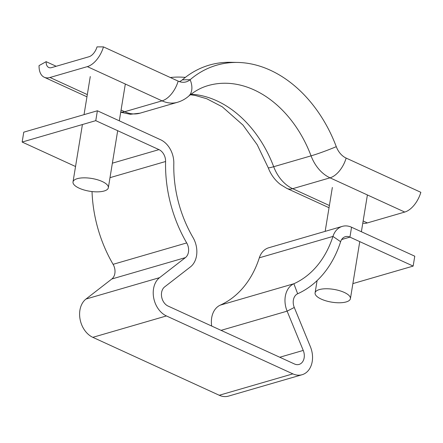 <?xml version="1.0" encoding="UTF-8"?>
<svg xmlns="http://www.w3.org/2000/svg" width="443" height="443" viewBox="0 0 443 443"><rect width="100%" height="100%" fill="white"/><g stroke="black" fill="none" stroke-linecap="round" stroke-linejoin="round"><path stroke-width="0.66" d="M112.367 163.174L158.982 149.623A10.743 7.98 -106.2 0 1 165.588 161.507A118.143 87.797 73.8 0 0 186.702 242.93A10.743 7.98 -106.2 0 1 188.469 252.034A10.743 7.98 -106.2 0 1 185.434 257.599L159.596 277.645A21.48 15.965 73.8 0 0 153.649 297.663A21.48 15.965 73.8 0 0 166.435 315.942L292.851 373.87A21.48 15.965 73.8 0 0 302.082 374.728A21.48 15.965 73.8 0 0 310.405 346.747L294.279 307.47A10.743 7.98 -106.2 0 1 297.657 293.77A118.143 87.797 73.8 0 0 340.628 241.712A10.743 7.98 -106.2 0 1 345.318 236.689A10.743 7.98 -106.2 0 1 349.931 237.121L413.153 266.088L414.77 256.204L351.554 227.237L349.931 237.121L341.653 239.53M302.082 374.728L228.472 396.125A21.48 15.965 -106.2 0 1 219.241 395.261L92.82 337.333A21.48 15.965 -106.2 0 1 80.033 319.054A21.48 15.965 -106.2 0 1 85.981 299.042L111.824 278.996A10.743 7.98 73.8 0 0 114.853 273.425A10.743 7.98 73.8 0 0 113.092 264.327A118.143 87.797 -106.2 0 1 92.028 191.564M75.543 166.518L22.15 142.053L23.767 132.169L97.382 110.772L160.599 139.744A21.48 15.965 -106.2 0 1 173.817 163.506A107.405 79.818 73.8 0 0 193.01 237.526A21.48 15.965 -106.2 0 1 196.537 255.727A21.48 15.965 -106.2 0 1 190.473 266.869L164.63 286.909A10.743 7.98 73.8 0 0 161.656 296.921A10.743 7.98 73.8 0 0 168.052 306.058L294.468 363.985A10.743 7.98 73.8 0 0 299.086 364.417A10.743 7.98 73.8 0 0 303.245 350.424L287.119 311.152A21.48 15.965 -106.2 0 1 293.875 283.741A107.405 79.818 73.8 0 0 332.942 236.418A21.48 15.965 -106.2 0 1 342.323 226.373A21.48 15.965 -106.2 0 1 351.554 227.237M352.888 283.603L413.153 266.088M342.323 226.373L268.707 247.77A21.48 15.965 73.8 0 0 259.327 257.809A107.405 79.818 -106.2 0 1 220.26 305.138A21.48 15.965 73.8 0 0 211.693 326.054M97.382 110.772L95.766 120.657L22.15 142.053M158.982 149.623L95.766 120.657M97.023 46.875L103.463 46.886A21.48 12.094 114.6 0 1 87.349 66.627L49.987 77.486A21.48 12.094 114.6 0 1 44.272 77.254A21.48 12.094 114.6 0 1 39.05 65.608L46.133 61.666A10.743 6.047 -65.4 0 0 48.747 67.486A10.743 6.047 -65.4 0 0 51.604 67.607L88.965 56.748A10.743 6.047 -65.4 0 0 97.023 46.875M179.349 81.595A16.469 12.238 -106.2 0 0 182.322 79.851L190.141 79.696A18.617 13.833 -106.2 0 1 183.02 82.276A18.617 13.833 -106.2 0 1 178.169 81.119L103.463 46.886M56.189 66.273L46.133 61.666M178.169 81.119A21.48 12.094 114.6 0 1 162.055 100.86A35.8 26.608 -106.2 0 0 177.444 102.3C181.547 101.093 185.224 99.099 188.48 96.314A21.48 13.622 49.4 0 0 190.141 79.696A124.588 92.587 -106.2 0 1 237.764 62.446A124.588 92.587 -106.2 0 1 336.276 146.661A18.617 13.833 73.8 0 0 346.144 158.085L420.85 192.317A21.48 12.094 114.6 0 1 404.736 212.059L367.374 222.918A21.48 12.094 114.6 0 1 362.795 223.084M182.322 79.851A126.737 94.182 -106.2 0 1 230.77 62.302L237.764 62.446M170.311 77.519A126.737 94.182 -106.2 0 1 185.329 77.398M102.183 181.503A17.903 6.473 9.3 0 1 108.347 187.738A17.903 6.473 9.3 0 1 97.604 191.852A17.903 6.473 9.3 0 1 79.175 188.186A17.903 6.473 9.3 0 1 73.012 181.951A17.903 6.473 9.3 0 1 83.755 177.837A17.903 6.473 9.3 0 1 102.183 181.503M321.253 299.108A17.903 6.473 9.3 0 1 315.089 292.873A17.903 6.473 9.3 0 1 325.832 288.758A17.903 6.473 9.3 0 1 344.255 292.424A17.903 6.473 9.3 0 1 350.419 298.66A17.903 6.473 9.3 0 1 339.681 302.774A17.903 6.473 9.3 0 1 321.253 299.108M113.092 264.327L186.702 242.93M92.82 337.333L166.435 315.942M219.241 395.261L292.851 373.87M279.766 357.246L303.245 350.424M259.327 257.809L332.942 236.418L340.628 241.712M220.26 305.138L293.875 283.741L297.657 293.77M294.279 307.47L287.119 311.152L221.063 330.351M85.981 299.042L159.596 277.645M111.824 278.996L185.434 257.599M109.997 177.665L165.588 161.507M87.349 66.627L162.055 100.86L124.693 111.719A21.48 12.094 114.6 0 1 120.745 112.018M177.444 102.3L140.077 113.159A35.8 26.608 -106.2 0 1 124.693 111.719L121.066 110.058M87.321 94.597L49.987 77.486M188.48 96.314C194.494 91.197 200.995 87.631 207.977 85.621A107.405 79.818 -106.2 0 1 311.058 155.853L273.691 166.712A21.48 1.501 159.3 0 1 268.214 167.709C270.784 174.492 274.854 180.091 280.43 184.493L286.953 188.452L329.033 207.734M336.276 146.661A21.48 1.501 159.3 0 1 311.058 155.853A35.8 26.608 73.8 0 0 330.029 177.831L292.668 188.69L329.393 205.519M191.088 94.204A107.405 79.818 -106.2 0 1 273.691 166.712A35.8 26.608 73.8 0 0 292.668 188.69A21.48 12.094 114.6 0 1 286.953 188.452M363.138 220.979L367.374 222.918M346.144 158.085A21.48 12.094 114.6 0 1 330.029 177.831L404.736 212.059M86.955 96.812L44.272 77.254M140.077 113.159L130.325 114.288L120.712 112.217M190.374 94.758L195.413 95.489L206.731 98.734L222.303 106.835L242.952 125.048L257.217 144.756L268.214 167.709M108.347 187.738L117.683 130.702M119.305 120.817L125.325 84.032M73.012 181.951L82.415 124.538M84.032 114.654L90.278 76.539M315.089 292.873L317.099 280.596M325.162 231.362L332.35 187.461M350.419 298.66L359.76 241.623M361.377 231.739L367.402 194.953"/></g></svg>

